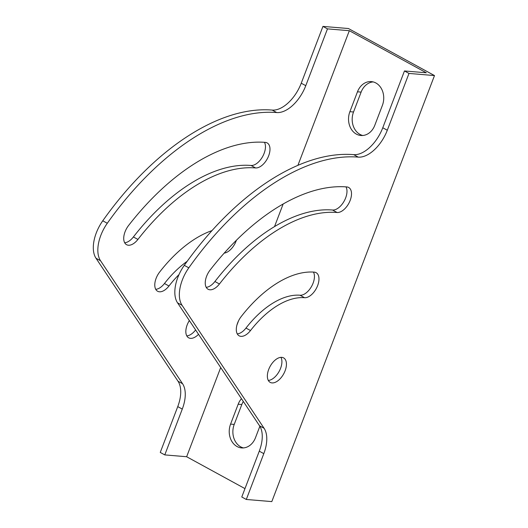 <?xml version="1.0" encoding="UTF-8"?>
<svg xmlns="http://www.w3.org/2000/svg" width="528" height="528" viewBox="0 0 528 528"><rect width="100%" height="100%" fill="white"/><g stroke="black" fill="none" stroke-linecap="round" stroke-linejoin="round"><path stroke-width="0.79" d="M408.989 73.432L434.491 75.57L271.808 501.6L246.305 499.468L263.802 453.644A31.02 17.213 -61.3 0 0 264.086 428.287L182.061 305.303A31.02 17.213 118.7 0 1 188.813 267.821A232.643 129.083 118.7 0 1 358.241 157.12A31.02 17.213 -61.3 0 0 387.301 130.238L408.989 73.432L404.461 70.957L426.32 72.785L349.331 30.703L297.931 165.297M246.305 499.468L241.778 496.993L259.274 451.169A31.02 17.213 118.7 0 0 259.558 425.812L177.527 302.821A31.02 17.213 -61.3 0 1 184.285 265.346A232.643 129.083 -61.3 0 1 353.714 154.645A31.02 17.213 118.7 0 0 382.774 127.763L404.461 70.957M164.782 454.905L160.255 452.43L177.751 406.613A31.02 17.213 118.7 0 0 178.035 381.256L96.01 258.265A31.02 17.213 -61.3 0 1 102.762 220.79A232.643 129.083 -61.3 0 1 272.191 110.081A31.02 17.213 118.7 0 0 301.25 83.206L322.945 26.4L327.472 28.875L305.778 85.681A31.02 17.213 -61.3 0 1 276.718 112.556A232.643 129.083 118.7 0 0 107.296 223.265A31.02 17.213 118.7 0 0 100.538 260.74L182.569 383.731A31.02 17.213 -61.3 0 1 182.279 409.088L164.782 454.905L186.641 456.733L220.697 367.547M346.85 186.938A13.959 7.742 -61.3 0 1 348.665 187.473A13.959 7.742 -61.3 0 1 349.523 201.934A13.959 7.742 -61.3 0 1 337.088 212.5A172.161 95.522 118.7 0 0 219.443 283.991A13.959 7.742 -61.3 0 1 208.091 289.258A13.959 7.742 -61.3 0 1 210.124 270.026A200.072 111.012 -61.3 0 1 346.85 186.938M314.312 272.144A13.959 7.742 -61.3 0 1 316.127 272.679A13.959 7.742 -61.3 0 1 316.985 287.14A13.959 7.742 -61.3 0 1 304.55 297.706A79.101 43.89 118.7 0 0 250.496 330.554A13.959 7.742 -61.3 0 1 239.144 335.821A13.959 7.742 -61.3 0 1 241.184 316.589A107.019 59.38 -61.3 0 1 314.312 272.144M285.094 370.821A13.959 7.742 -61.3 0 1 270.204 382.384A13.959 7.742 -61.3 0 1 270.098 366.419A13.959 7.742 -61.3 0 1 283.589 357.885A13.959 7.742 -61.3 0 1 285.094 370.821M434.491 75.57L348.44 28.532L322.945 26.4M243.316 401.452A17.061 13.781 -85.2 0 0 241.817 404.527L234.221 424.413A17.061 13.781 -85.2 0 0 243.448 447.916M373.157 81.913A17.061 13.781 -85.2 0 0 361.119 92.11L353.529 111.989A17.061 13.781 -85.2 0 0 362.749 135.491M124.687 242.761A13.959 7.742 118.7 0 0 133.393 236.96A172.161 95.522 -61.3 0 1 251.038 165.469A13.959 7.742 118.7 0 0 262.409 156.955A13.959 7.742 118.7 0 0 264.462 142.316M155.74 289.324A13.959 7.742 118.7 0 0 164.452 283.523A79.101 43.89 -61.3 0 1 187.169 261.32M186.8 335.887A13.959 7.742 118.7 0 0 195.617 329.941M283.166 203.96L274.54 226.558M238.544 320.826L236.966 324.958M244.972 488.618L186.641 456.733M259.855 426.281L255.486 437.725A17.061 13.781 94.8 0 1 241.613 447.916A17.061 13.781 94.8 0 1 230.578 424.109L238.174 404.224A17.061 13.781 94.8 0 1 241.468 398.693M374.794 125.301A17.061 13.781 94.8 0 1 360.914 135.491A17.061 13.781 94.8 0 1 349.886 111.685L357.476 91.799A17.061 13.781 94.8 0 1 371.349 81.609A17.061 13.781 94.8 0 1 382.384 105.415L374.794 125.301M349.331 30.703L327.472 28.875M198.528 334.303A13.959 7.742 -61.3 0 1 188.681 337.821A13.959 7.742 -61.3 0 1 187.176 324.892A13.959 7.742 -61.3 0 1 189.347 320.549M236.405 240.24A13.959 7.742 -61.3 0 1 224.189 253.123M179.018 274.567A79.101 43.89 118.7 0 0 168.98 285.998A13.959 7.742 -61.3 0 1 157.628 291.258A13.959 7.742 -61.3 0 1 159.661 272.026A107.019 59.38 -61.3 0 1 211.972 230.611M137.92 239.435A13.959 7.742 -61.3 0 1 126.568 244.695A13.959 7.742 -61.3 0 1 128.608 225.463A200.072 111.012 -61.3 0 1 265.333 142.382A13.959 7.742 -61.3 0 1 267.142 142.91A13.959 7.742 -61.3 0 1 268 157.377A13.959 7.742 -61.3 0 1 255.572 167.944A172.161 95.522 118.7 0 0 137.92 239.435L133.393 236.96M268.323 380.444A13.959 7.742 118.7 0 0 280.566 368.346A13.959 7.742 118.7 0 0 280.942 357.344M237.263 333.881A13.959 7.742 118.7 0 0 245.969 328.079A79.101 43.89 -61.3 0 1 300.023 295.231A13.959 7.742 118.7 0 0 311.388 286.717A13.959 7.742 118.7 0 0 313.447 272.085M206.21 287.318A13.959 7.742 118.7 0 0 214.916 281.516A172.161 95.522 -61.3 0 1 332.561 210.025A13.959 7.742 118.7 0 0 343.926 201.511A13.959 7.742 118.7 0 0 345.985 186.872M387.301 130.238L382.774 127.763M305.778 85.681L301.25 83.206M182.279 409.088L177.751 406.613M263.802 453.644L259.274 451.169M264.086 428.287L259.558 425.812M182.569 383.731L178.035 381.256M182.061 305.303L177.527 302.821M100.538 260.74L96.01 258.265M188.813 267.821L184.285 265.346M358.241 157.12L353.714 154.645M276.718 112.556L272.191 110.081M107.296 223.265L102.762 220.79M255.572 167.944L251.038 165.469M168.98 285.998L164.452 283.523M238.174 404.224L241.817 404.527M230.578 424.109L234.221 424.413M349.886 111.685L353.529 111.989M357.476 91.799L361.119 92.11M300.023 295.231L304.55 297.706M245.969 328.079L250.496 330.554M332.561 210.025L337.088 212.5M214.916 281.516L219.443 283.991"/></g></svg>
